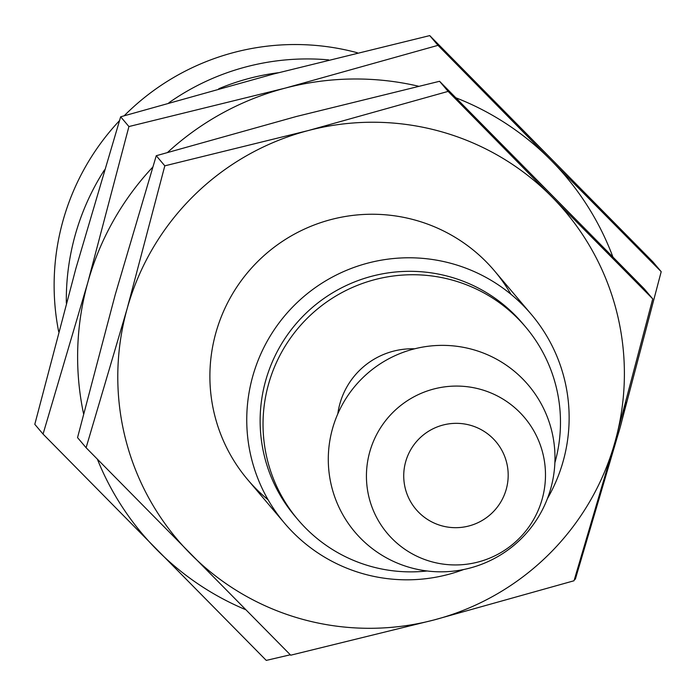 <?xml version="1.0" encoding="UTF-8"?>
<svg xmlns="http://www.w3.org/2000/svg" width="696" height="696" viewBox="0 0 696 696"><rect width="100%" height="100%" fill="white"/><g stroke="black" fill="none" stroke-linecap="round" stroke-linejoin="round"><path stroke-width="1.04" d="M278.4 72.723A228.131 226.644 139.7 0 0 218.761 88.749M357.413 52.774A240.137 238.58 139.7 0 0 124.227 115.745M119.468 120.669A240.137 238.58 139.7 0 0 58.673 331.679M328.651 59.882A240.137 238.58 139.7 0 0 168.893 102.764M104.461 169.92A240.137 238.58 139.7 0 0 66.338 303.16M472.14 349.349A113.657 112.917 139.7 0 0 332.47 428.832A113.657 112.917 139.7 0 0 411.136 567.84A113.657 112.917 139.7 0 0 550.806 488.357A113.657 112.917 139.7 0 0 472.14 349.349M480.049 389.221A89.775 89.192 139.7 0 0 369.733 452A89.775 89.192 139.7 0 0 431.868 561.803A89.775 89.192 139.7 0 0 542.184 499.023A89.775 89.192 139.7 0 0 480.049 389.221M414.607 348.809A74.811 74.324 139.7 0 0 337.812 413.824M554.877 462.779A149.135 148.161 139.7 0 0 525.576 326.937L522.687 323.518A149.135 148.161 139.7 0 0 448.885 276.538A149.135 148.161 139.7 0 0 283.803 340.274A149.135 148.161 139.7 0 0 295.043 516.258L297.94 519.668A149.135 148.161 139.7 0 0 371.734 566.648A149.135 148.161 139.7 0 0 427.092 570.981M525.576 326.937A149.135 148.161 139.7 0 0 451.774 279.957A149.135 148.161 139.7 0 0 286.7 343.694A149.135 148.161 139.7 0 0 297.94 519.668M547.378 498.693A161.637 160.576 139.7 0 0 531.3 314.357A161.637 160.576 139.7 0 0 451.321 263.445A161.637 160.576 139.7 0 0 272.406 332.514A161.637 160.576 139.7 0 0 284.586 523.244A161.637 160.576 139.7 0 0 364.565 574.157A161.637 160.576 139.7 0 0 463.745 569.502M612.845 256.85A277.086 275.277 139.7 0 0 551.415 160.663L437.993 45.344L285.282 88.096A277.086 275.277 139.7 0 0 167.649 152.363M418.461 86.208A277.086 275.277 139.7 0 0 285.282 88.096L128.917 126.55L87.809 282.463A277.086 275.277 139.7 0 0 83.563 413.737M97.397 459.238A277.086 275.277 139.7 0 0 156.487 549.388A277.086 275.277 139.7 0 0 245.61 609.653M152.728 167.144A277.086 275.277 139.7 0 0 87.809 282.463L43.056 434.078L266.264 660.4L290.31 654.788M43.056 434.078L34.8 424.325L75.907 268.404L120.66 116.797L273.38 74.046L429.736 35.6L652.944 261.922L661.2 271.675L551.415 160.663A277.086 275.277 139.7 0 0 455.976 97.84M441.908 525.845A52.365 52.026 -40.3 0 1 412.041 447.554A52.365 52.026 -40.3 0 1 495.926 441.673A52.365 52.026 -40.3 0 1 441.908 525.845M612.611 450.503A277.086 275.277 139.7 0 0 620.092 427.596A277.086 275.277 139.7 0 0 625.895 402.288M574.426 579.472L575.34 579.202L620.092 427.596L661.2 271.675M429.736 35.6L437.993 45.344M120.66 116.797L128.917 126.55M510.916 294.251A161.637 160.576 139.7 0 0 414.468 219.91A161.637 160.576 139.7 0 0 228.305 301.455A161.637 160.576 139.7 0 0 268.117 499.815M448.128 91.394L308.137 130.587L164.813 165.831L127.124 308.754A253.996 252.344 139.7 0 0 190.078 553.433A253.996 252.344 139.7 0 0 302.925 619.405A253.996 252.344 139.7 0 0 434.034 619.953A253.996 252.344 139.7 0 0 615.047 441.786L652.735 298.862L552.102 197.099A253.996 252.344 139.7 0 0 439.254 131.135A253.996 252.344 139.7 0 0 308.137 130.587A253.996 252.344 139.7 0 0 127.124 308.754L86.104 447.728L290.71 655.197L434.034 619.953L574.026 580.76L615.047 441.786A253.996 252.344 139.7 0 0 552.102 197.099L448.128 91.394L439.567 81.284L644.174 288.753L652.735 298.862M86.104 447.728L77.543 437.619L115.223 294.695L156.252 155.721L296.235 116.528L439.567 81.284M156.252 155.721L164.813 165.831M247.732 479.709L284.586 523.244M494.447 270.822L531.3 314.357"/></g></svg>
